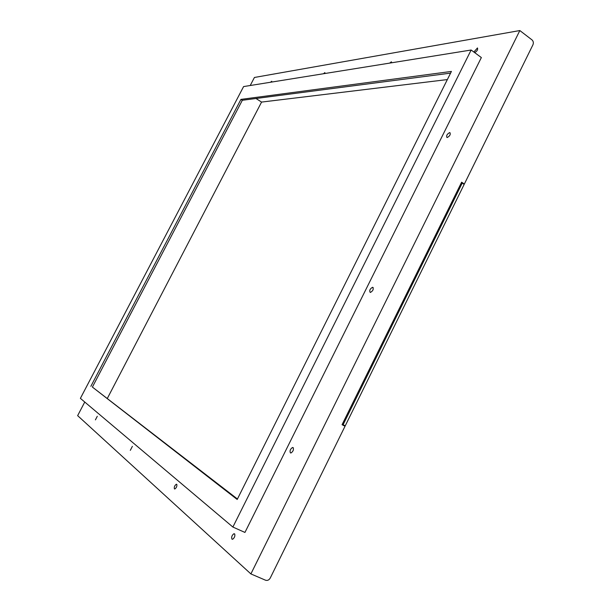 <?xml version="1.0" encoding="UTF-8"?>
<svg xmlns="http://www.w3.org/2000/svg" width="611" height="611" viewBox="0 0 611 611"><rect width="100%" height="100%" fill="white"/><g stroke="black" fill="none" stroke-linecap="round" stroke-linejoin="round"><path stroke-width="0.92" d="M342.221 424.355L345.238 425.821L342.252 424.301M461.19 183.063L462.214 183.101L464.161 184.407L345.238 425.821M343.107 424.721L462.214 183.101M256.009 98.501L261.569 102.083L107.269 398.555M447.351 79.575L261.569 102.083M464.36 184.01L532.937 44.794C533.701 42.839 533.372 41.189 531.967 39.86L519.831 30.55L250.892 573.92L265.556 580.221C267.473 580.786 269.031 580.068 270.23 578.067L345.032 426.234L342.053 424.698L461.626 182.185L464.36 184.01L463.528 183.98M519.831 30.55L254.428 77.467L250.22 85.517M84.753 402.038L77.643 415.648L250.892 573.92M97.279 416.297L95.415 419.879L97.279 416.297M232.883 527.049L244.942 532.441L481.353 57.564L471.142 50.018L243.59 86.579L80.392 398.357L232.883 527.049L471.142 50.018M132.373 446.351L130.311 450.36L132.373 446.351M293.059 447.588C293.914 449.566 293.234 451.361 291.019 452.965L290.416 452.888C289.576 450.895 290.256 449.1 292.478 447.512L293.059 447.588M449.673 132.595L449.925 132.618C450.75 134.443 449.841 136.085 447.214 137.536L446.969 137.513C446.137 135.695 447.038 134.053 449.673 132.595M323.471 73.748L324.831 72.617L325.174 73.473M176.739 484.332C177.175 486.096 176.548 487.647 174.853 488.983L174.418 488.892C173.99 487.112 174.616 485.562 176.312 484.24L176.739 484.332M389.711 63.101L391.353 61.81L391.865 62.757M372.748 287.307C373.772 289.209 372.985 290.92 370.396 292.448L370.197 292.425C369.189 290.508 369.976 288.797 372.565 287.292L372.748 287.307M270.536 82.248L271.689 81.248L271.91 82.027M234.586 533.861C235.281 535.87 234.639 537.665 232.661 539.253L231.951 539.139C231.264 537.115 231.905 535.312 233.883 533.739L234.586 533.861M473.876 52.042L477.474 47.941C478.039 49.636 477.107 51.194 474.678 52.63M237.442 498.996L92.391 387.076L242.323 100.28L450.582 73.121M90.856 386.335L240.925 99.394L451.43 71.426L237.198 499.477L92.391 387.076M240.925 99.394L242.323 100.28M292.478 447.512L293.395 447.97M176.312 484.24L176.862 484.492M372.565 287.292L373.222 287.674M233.883 533.739L234.8 534.151"/></g></svg>
